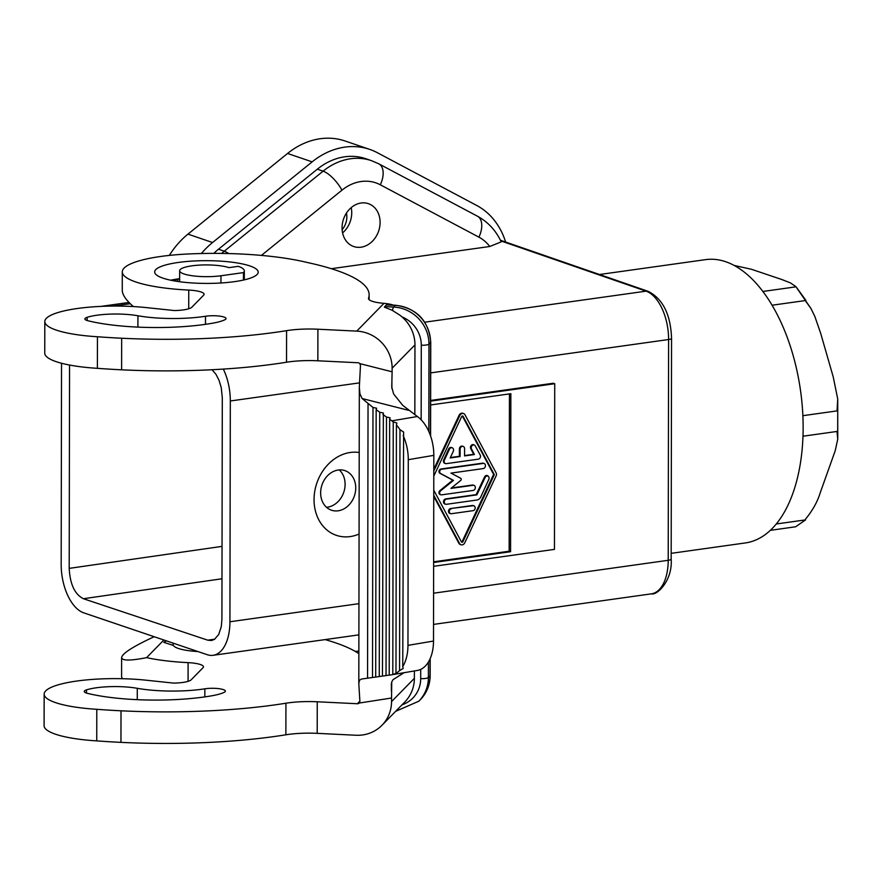 <?xml version="1.0" encoding="UTF-8"?>
<svg xmlns="http://www.w3.org/2000/svg" width="882" height="882" viewBox="0 0 882 882"><rect width="100%" height="100%" fill="white"/><g stroke="black" fill="none" stroke-linecap="round" stroke-linejoin="round"><path stroke-width="1.32" d="M326.494 507.282A20.903 17.122 108.8 0 0 345.105 484.317A20.903 17.122 108.8 0 0 339.25 469.919M355.744 487.955A20.903 17.122 -71.2 0 1 331.445 510.193A20.903 17.122 -71.2 0 1 320.64 492.873A20.903 17.122 -71.2 0 1 344.939 470.635A20.903 17.122 -71.2 0 1 355.744 487.955M359.073 534.04A43.108 35.302 -71.2 0 1 314.047 499.598A43.108 35.302 -71.2 0 1 359.206 452.51M212.055 369.734L216.057 374.442L219.111 380.506L221.239 387.628L222.297 397.749L221.911 619.506L221.294 626.672L218.681 634.544L214.414 639.406L211.404 640.53L207.744 640.178L83.404 598.724C74.761 594.336 70.031 584.215 69.204 568.372L69.557 365.038M223.322 369.095A41.686 22.083 82 0 1 230.312 400.979L229.926 621.755A41.686 22.083 82 0 1 213.091 655.304A41.686 22.083 82 0 1 207.292 654.72L83.735 612.847A41.686 22.083 82 0 1 61.178 564.458L61.531 363.252M331.378 268.701L489.764 246.497L501.197 241.877C495.971 230.555 488.066 222.01 477.493 216.233A19.591 11.146 118 0 1 478.937 237.17A45.71 37.452 -71.2 0 1 489.764 246.497M342.051 227.765A22.656 18.555 -71.2 0 1 361.113 203.003A22.656 18.555 -71.2 0 1 368.389 203.665A22.656 18.555 -71.2 0 1 380.098 222.429A22.656 18.555 -71.2 0 1 353.759 246.541A22.656 18.555 -71.2 0 1 342.051 227.765M191.901 265.835A26.78 5.876 0.1 0 0 179.663 270.752A26.78 5.876 0.1 0 0 193.632 275.934A26.78 5.876 0.1 0 0 220.974 275.757L243.476 272.604A37.882 8.313 0.1 0 0 244.314 270.862A37.882 8.313 0.1 0 0 238.25 266.331L228.923 267.643A26.78 5.876 0.1 0 0 191.901 265.835M197.877 651.544A32.656 7.166 -179.9 0 1 173.39 645.459L163.776 642.328L166.345 640.938M173.137 645.37A32.656 7.166 -179.9 0 1 173.126 645.194L173.137 643.221M243.454 280.057L243.476 272.604M221.669 253.421A65.312 53.493 -71.2 0 1 224.271 251.205L323.11 171.152A65.312 53.493 -71.2 0 1 371.531 160.678L365.743 158.705A65.312 53.493 108.8 0 0 317.333 169.179L218.482 249.231A65.312 53.493 108.8 0 0 213.83 253.377M599.506 274.511L705.633 259.628A143.038 75.797 82 0 1 725.743 261.733A143.038 75.797 82 0 1 803.138 427.781A143.038 75.797 82 0 1 745.356 542.937L671.18 553.345M342.58 232.914A22.656 18.555 108.8 0 0 351.731 212.76A22.656 18.555 108.8 0 0 351.212 207.612M433.624 566.321L554.447 549.387L554.734 383.725L553.323 383.24L430.648 400.439M554.734 383.725L430.648 401.123M433.635 562.495L510.579 551.713L510.854 393.703L430.637 404.948M433.635 561.812L509.157 551.228L509.432 393.901M460.68 544.635A3.594 2.944 -71.2 0 1 460.316 544.536A3.594 2.944 -71.2 0 1 458.861 543.268L433.746 496.357M433.801 469.268L459.081 415.301A3.594 2.944 -71.2 0 1 462.852 413.294A3.594 2.944 -71.2 0 1 463.193 413.449M433.79 471.032L459.798 415.543A3.594 2.944 -71.2 0 1 463.557 413.537A3.594 2.944 -71.2 0 1 465.012 414.816L496.224 473.116A2.613 2.139 -71.2 0 1 496.224 475.674L464.792 542.772A3.594 2.944 -71.2 0 1 461.021 544.778A3.594 2.944 -71.2 0 1 459.566 543.51L433.757 495.276M509.157 551.228L510.579 551.713M461.551 542.077A0.981 0.805 -71.2 0 0 462.179 541.526L462.896 541.757L494.328 474.659L463.116 416.359A0.981 0.805 -71.2 0 0 461.683 416.558L433.79 476.115M462.896 541.757A0.981 0.805 -71.2 0 1 461.473 541.967L433.757 490.194M462.322 415.995A0.981 0.805 -71.2 0 1 462.4 416.117L463.116 416.359M462.179 541.526L493.611 474.417L494.328 474.659M493.611 474.417L462.4 416.117M473.612 505.717A2.536 2.073 108.8 0 0 472.465 505.474L450.603 508.539A2.536 2.073 108.8 0 0 450.14 513.489M451.816 447.692A2.69 2.194 108.8 0 0 448.651 449.059L443.712 459.875A2.613 2.139 108.8 0 0 445.134 463.414M462.83 446.336A2.646 2.172 108.8 0 0 459.412 448.993L459.39 456.303L450.404 457.56M473.799 444.826A2.591 2.117 108.8 0 0 470.734 448.629L473.711 454.296L464.56 455.575M440.504 494.626A2.282 1.874 -71.2 0 1 439.92 490.59L452.786 480.15L439.953 473.303A2.282 1.874 -71.2 0 1 440.923 469.003L482.509 463.171A2.646 2.172 -71.2 0 1 483.7 463.414M451.463 487.978L472.399 485.045A2.646 2.172 -71.2 0 1 473.59 485.276M445.19 504.063A2.646 2.172 -71.2 0 1 445.686 498.903L476.159 494.626L484.505 477.052A2.525 2.073 -71.2 0 1 487.537 475.718M451.308 508.782A2.536 2.073 108.8 0 0 451.297 513.721L473.171 510.656A2.536 2.073 108.8 0 0 473.171 505.717L450.603 508.539M444.418 460.117A2.613 2.139 108.8 0 0 446.314 463.645L478.309 459.158A2.613 2.139 108.8 0 0 480.216 455.057L475.211 445.818A2.591 2.117 108.8 0 0 471.451 448.872L474.417 454.539L464.56 455.917L464.571 448.618A2.646 2.172 108.8 0 0 460.117 449.236L460.106 456.545L450.228 457.923L453.271 451.341A2.69 2.194 108.8 0 0 449.357 449.302L444.418 460.117L443.712 459.875M441.584 494.857A2.282 1.874 -71.2 0 1 440.625 490.833L453.491 480.392L440.658 473.546A2.282 1.874 -71.2 0 1 441.628 469.246L483.215 463.414A2.646 2.172 -71.2 0 1 483.204 468.585L450.989 473.105L460.68 478.276A1.301 1.069 -71.2 0 1 460.669 480.481L450.956 488.385L473.116 485.276A2.646 2.172 -71.2 0 1 473.105 490.447L441.584 494.857M480.789 496.897A5.226 4.278 -71.2 0 1 476.964 500.017L446.38 504.306A2.646 2.172 -71.2 0 1 446.391 499.146L476.864 494.868L485.221 477.294A2.525 2.073 -71.2 0 1 488.882 479.246L480.789 496.897M484.505 477.052L485.221 477.294M476.159 494.626L476.864 494.868M452.786 480.15L453.491 480.392M473.711 454.296L474.417 454.539M459.39 456.303L460.106 456.545M505.629 242.032A77.671 63.625 -71.2 0 0 476.743 205.484L377.375 152.718A77.671 63.625 108.8 0 0 369.734 149.4L345.138 141.01A77.671 63.625 108.8 0 0 287.554 153.468L187.965 234.127A77.671 63.625 108.8 0 0 169.344 255.405M342.117 229.739A16.824 13.781 108.8 0 0 346.45 213.047M369.734 149.4A77.671 63.625 108.8 0 0 312.151 161.858L212.562 242.528A77.671 63.625 108.8 0 0 201.394 253.52M325.116 639.604A204.525 44.894 -179.9 0 1 358.864 653.683M163.809 640.078L146.599 657.641C130.327 660.85 122.003 660.827 121.617 657.586C122.267 653.441 133.072 646.506 154.019 636.782M359.217 703.02L359.183 703.053A2.591 2.47 44.4 0 1 357.364 703.737L317.255 701.774A38.83 8.522 -179.9 0 0 285.933 703.219A204.525 44.894 -179.9 0 1 121.01 710.804A226.531 49.723 -179.9 0 1 96.799 709.304A71.199 15.622 -179.9 0 1 44.155 694.123A71.199 15.622 -179.9 0 1 145.75 680.165L173.688 683.109A19.415 4.267 -179.9 0 0 191.196 679.779L203.014 667.718A19.415 4.267 -179.9 0 0 203.455 666.825A19.415 4.267 -179.9 0 0 188.109 662.636A84.143 18.467 -179.9 0 1 146.599 657.641M137.283 688.313A55.665 12.216 -179.9 0 0 204.856 688.809A12.943 2.844 -179.9 0 1 218.328 688.599A12.943 2.844 -179.9 0 1 225.384 691.146A12.943 2.844 -179.9 0 1 224.237 692.315A42.722 9.371 -179.9 0 1 212.353 695.689A90.614 19.889 -179.9 0 1 87.55 693.373A12.943 2.844 -179.9 0 1 84.242 691.466A12.943 2.844 -179.9 0 1 86.502 689.867A34.949 7.673 -179.9 0 1 137.283 688.313L137.261 699.68M179.641 279.131L177.8 278.966L177.8 281.468M179.641 278.69A51.784 11.367 0.1 0 0 170.612 280.2M177.8 278.966L174.217 280.895M257.059 274.523A51.784 11.367 0.1 0 0 258.217 272.141A51.784 11.367 0.1 0 0 211.912 260.752A51.784 11.367 0.1 0 0 155.805 269.572A51.784 11.367 0.1 0 0 154.659 271.954A51.784 11.367 0.1 0 0 200.953 283.343A51.784 11.367 0.1 0 0 257.059 274.523M393.405 305.128A36.25 34.574 -135.6 0 0 386.911 303.651L383.968 303.342A23.296 5.116 -179.9 0 1 368.5 298.491A23.296 5.116 -179.9 0 1 368.566 298.116L368.566 298.877M392.534 310.453A6.472 1.323 -87.2 0 1 393.593 307.046L384.739 306.616A6.472 1.323 -87.2 0 0 384.398 307.168L392.115 310.232L399.778 315.117A36.25 34.574 -135.6 0 1 402.027 316.925A36.25 34.574 -135.6 0 1 414.959 344.906L392.126 368.202A36.25 34.574 -135.6 0 0 356.747 331.114L317.906 329.218A38.83 8.522 -179.9 0 0 286.584 330.662A204.525 44.894 -179.9 0 1 121.661 338.236A226.531 49.723 -179.9 0 1 97.45 336.748A71.199 15.622 -179.9 0 1 44.806 321.566A71.199 15.622 -179.9 0 1 146.401 307.609L174.338 310.552A19.415 4.267 -179.9 0 0 191.846 307.223L203.665 295.161A19.415 4.267 -179.9 0 0 204.106 294.268A19.415 4.267 -179.9 0 0 188.759 290.079A84.143 18.467 -179.9 0 1 122.289 271.899A84.143 18.467 -179.9 0 1 187.822 254.005A124.108 27.243 -179.9 0 1 307.234 262.483A204.525 44.894 -179.9 0 1 369.139 294.775A204.525 44.894 -179.9 0 1 368.566 298.116M137.934 315.756A55.665 12.216 -179.9 0 0 205.506 316.252A12.943 2.844 -179.9 0 1 218.979 316.043A12.943 2.844 -179.9 0 1 226.035 318.589A12.943 2.844 -179.9 0 1 224.888 319.758A42.722 9.371 -179.9 0 1 213.003 323.132A90.614 19.889 -179.9 0 1 88.2 320.816A12.943 2.844 -179.9 0 1 84.892 318.909A12.943 2.844 -179.9 0 1 87.153 317.311A34.949 7.673 -179.9 0 1 137.934 315.756L137.912 327.112M286.584 330.662L286.529 362.226A38.83 8.522 -179.9 0 1 317.851 360.793L357.96 362.745A2.591 2.47 44.4 0 1 359.768 363.605L392.115 371.807L392.126 368.202M286.529 362.226A204.525 44.894 -179.9 0 1 121.606 369.812A226.531 49.723 -179.9 0 1 97.395 368.323A71.199 15.622 -179.9 0 1 44.75 353.142L44.806 321.566M122.289 271.899L122.256 290.343C122.333 294.764 126.049 300.178 133.403 306.561M97.45 336.748L97.395 368.323M285.933 703.219L285.878 734.794A38.83 8.522 -179.9 0 1 317.2 733.35L356.041 735.246A36.25 34.574 -135.6 0 0 381.983 725.258A36.25 34.574 -135.6 0 0 391.542 701.62L391.542 698.015L359.183 703.053L359.889 701.344L358.809 683.605L359.448 680.265L361.477 679.041L379.271 676.56L379.734 412.236L376.162 409.7L376.614 408.234L372.987 407.451L362.127 398.532L359.944 393.868L359.327 387.352L360.473 365.413L359.768 363.605M122.466 678.71A84.143 18.467 -179.9 0 1 121.584 676.031L121.617 657.586M285.878 734.794A204.525 44.894 -179.9 0 1 120.955 742.368A226.531 49.723 -179.9 0 1 96.744 740.88A71.199 15.622 -179.9 0 1 44.1 725.699L44.155 694.123M96.799 709.304L96.744 740.88M381.983 725.258L404.827 701.962A36.25 34.574 -135.6 0 0 414.375 678.313L391.542 701.62M386.713 304.808A6.472 1.323 92.8 0 0 386.669 304.797A6.472 1.323 92.8 0 0 386.371 304.952L395.224 305.381A36.25 34.574 44.4 0 1 430.603 342.481A6.472 1.422 0.1 0 0 430.747 342.183C428.718 320.662 416.977 308.347 395.533 305.238A6.472 1.323 92.8 0 0 395.224 305.381L393.593 307.046A36.25 34.574 44.4 0 1 428.972 344.145L430.603 342.481L430.438 435.565M414.959 344.906L414.838 414.705M414.386 670.959L414.375 678.313M384.739 306.616L386.371 304.952M416.943 670.518A36.25 21.719 -99.6 0 0 417.285 670.463A36.25 21.719 -99.6 0 0 433.503 641.049L433.823 455.355A36.25 21.719 -99.6 0 0 417.384 416.525L402.743 405.367L393.581 393.901L391.751 387.011L392.115 371.807M391.542 698.015L391.751 681.83L393.085 679.603L404.099 672.701M417.285 670.463L391.74 674.785A36.25 21.719 -99.6 0 1 391.399 674.84L389.216 675.149L389.657 419.292L391.84 420.835A36.25 21.719 -99.6 0 1 393.24 421.905L396.867 422.985L396.415 424.981A36.25 21.719 -99.6 0 1 399.976 429.71L403.614 432.037L402.743 666.549A36.25 21.719 -99.6 0 0 407.958 645.359L408.278 459.676A36.25 21.719 -99.6 0 0 403.151 435.554M389.216 675.105L382.457 676.108L383.361 413.019L379.734 412.236M382.457 676.064L379.271 676.56M372.987 407.451L372.513 677.519M391.74 674.785A36.25 21.719 -99.6 0 0 392.799 674.565L395.974 673.297A36.25 21.719 -99.6 0 0 399.557 670.596L403.195 668.479L402.743 666.549M392.799 674.565L393.24 421.905M399.557 670.596L399.976 429.71M395.974 673.297L396.415 424.981M389.657 419.292L390.12 417.814L386.481 417.032L382.909 414.496M376.162 409.7L375.699 677.067M386.029 675.601L386.481 417.032M837.724 398.94L837.746 439.137L837.051 432.114L837.691 431.353L837.735 410.803L837.095 409.965L837.724 398.94L833.181 376.746L820.613 333.109L814.891 316.583L810.944 308.457L805.839 301.412L805.961 300.475L796.082 286.815L790.537 282.946L781.827 279.528L751.475 269.286L734.199 265.449M770.35 530.325L795.663 526.774L805.575 519.884L805.453 519.222C812.653 510.446 817.614 501.505 820.337 492.421L835.221 450.735L837.746 439.137M796.082 286.815L762.897 291.468M805.961 300.475L772.092 305.216M837.735 410.803L802.874 415.687M837.691 431.353L802.984 436.215M805.575 519.884L776.248 523.985M221.977 578.768L83.404 598.724M69.204 568.372L222.032 546.377M433.58 593.2L668.214 560.302A41.686 22.083 -98 0 1 651.368 593.851C656.958 595.67 672.812 580.367 671.169 559.111A6.472 1.422 -179.9 0 1 668.214 560.302L668.6 339.526A41.686 22.083 -98 0 0 646.098 291.159L500.733 240.874M671.169 559.111L671.555 338.335A6.472 1.422 -179.9 0 1 668.6 339.526L430.692 372.888M671.555 338.335C670.651 314.488 662.867 298.833 648.193 291.358A6.472 5.303 109.1 0 0 646.098 291.159L424.782 322.195M359.481 382.876L230.312 400.979M130.282 303.706L113.458 306.065M261.414 255.405L341.94 190.181A45.71 37.452 -71.2 0 1 380.329 184.801L478.937 237.17M218.482 249.231L224.271 251.205A19.591 6.836 51 0 1 228.659 253.553M220.963 282.979L220.974 275.757M326.836 640.1L325.745 639.516M317.333 169.179L323.11 171.152A19.591 6.836 51 0 1 341.94 190.181M207.744 640.178L214.811 639.141M358.864 651.148A45.71 37.452 -71.2 0 1 355.049 651.291M371.531 160.678L378.885 163.865A19.591 11.146 118 0 1 380.329 184.801M229.926 621.755L358.952 603.663M459.081 415.301L459.798 415.543M458.861 543.268L459.566 543.51M472.465 505.474L473.171 505.717M448.651 449.059L449.357 449.302M459.412 448.993L460.117 449.236M470.734 448.629L471.451 448.872M439.92 490.59L440.625 490.833M440.923 469.003L441.628 469.246M439.953 473.303L440.658 473.546M482.509 463.171L483.215 463.414M472.399 485.045L473.116 485.276M445.686 498.903L446.391 499.146M187.965 234.127L212.562 242.528M287.554 153.468L312.151 161.858M357.364 703.737L359.889 701.157M383.968 303.342L356.747 331.114M317.906 329.218L317.851 360.793M188.759 290.079L188.726 308.777M121.661 338.236L121.606 369.812M188.109 662.636L188.075 681.345M317.255 701.774L317.2 733.35M121.01 710.804L120.955 742.368M204.856 688.809L204.833 696.89M86.502 689.867L86.491 693.076M402.016 704.817A29.779 28.4 -135.6 0 0 420.703 678.633A6.472 1.422 0.1 0 0 428.387 677.552L430.019 675.888A6.472 1.422 0.1 0 0 430.162 675.59C430.03 684.906 426.8 692.888 420.471 699.525A36.25 34.574 -135.6 0 0 430.019 675.888L430.052 658.898M395.621 711.355L418.84 701.19A36.25 34.574 -135.6 0 0 428.387 677.552L428.42 662.029M428.817 431.518L428.972 344.145A6.472 1.422 0.1 0 1 421.287 345.215L421.155 419.788M420.703 678.633L420.714 669.394M402.027 316.925A29.779 28.4 44.4 0 1 421.287 345.215M391.906 379.293L391.884 388.565M391.376 683.329L391.354 690.937M368.037 403.934L367.551 678.225M362.127 398.532L408.697 410.351M433.503 641.049L407.958 645.359M433.823 455.355L408.278 459.676M417.384 416.525L391.84 420.835M205.506 316.252L205.484 324.333M87.153 317.311L87.142 320.519M648.193 291.358L500.425 240.235M129.026 302.449L100.923 306.396M179.641 281.733L179.663 270.752M244.303 279.859L244.314 270.862M378.885 163.865L477.493 216.233M651.368 593.851L433.525 624.401M358.897 634.864L213.091 655.304M462.852 413.294L463.557 413.537M460.316 544.536L461.021 544.778M449.776 513.412L450.482 513.655M473.281 505.551L473.987 505.794M444.771 463.326L445.476 463.568M451.474 447.538L452.19 447.78M462.488 446.182L463.204 446.424M473.458 444.671L474.174 444.914M440.14 494.548L440.846 494.791M483.358 463.248L484.064 463.491M473.248 485.122L473.965 485.354M444.826 503.986L445.531 504.228M487.195 475.563L487.9 475.806M369.139 294.775L369.128 299.671M430.162 675.59L430.195 658.567M430.581 435.973L430.747 342.183M386.669 304.797L395.533 305.238M420.471 699.525L418.84 701.19M359.327 387.352L358.809 683.605M810.944 308.457L796.854 288.083M795.74 286.771L794.781 285.68"/></g></svg>
